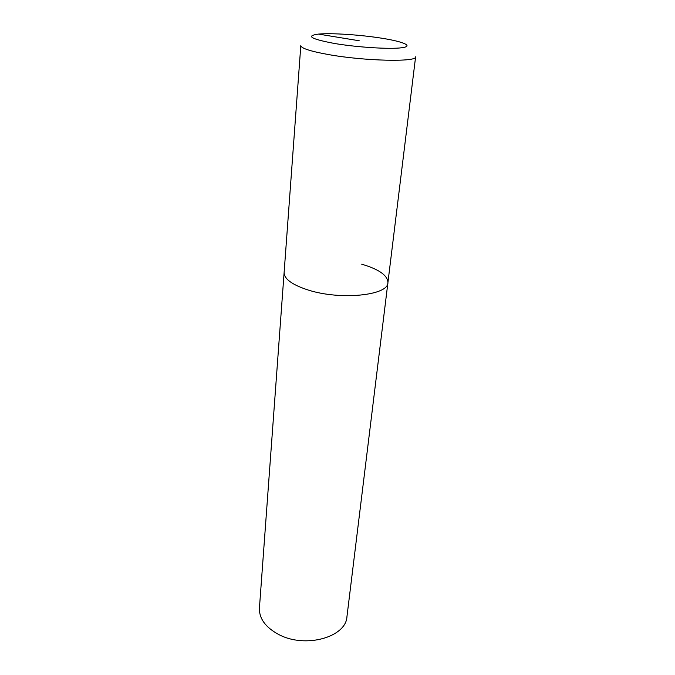 <?xml version="1.0" encoding="UTF-8"?>
<svg xmlns="http://www.w3.org/2000/svg" width="675" height="675" viewBox="0 0 675 675"><rect width="100%" height="100%" fill="white"/><g stroke="black" fill="none" stroke-linecap="round" stroke-linejoin="round"><path stroke-width="1.01" d="M308.205 290.031C340.445 300.459 388.437 295.431 387.914 282.656C388.437 295.431 340.445 300.459 308.205 290.031C292.14 284.808 284.116 278.961 284.116 272.481C284.116 278.961 292.14 284.808 308.205 290.031M278.741 634.508C305.201 648.742 346.081 637.242 346.95 616.646L415.606 56.835C417.352 62.235 364.669 61.121 328.345 54.548C310.298 51.266 301.118 48.279 300.814 45.579L259.428 608.065C259.073 618.562 265.511 627.37 278.741 634.508M361.733 264.195C379.029 269.3 387.762 275.459 387.914 282.656M359.235 40.77L318.49 34.087M334.446 43.47C310.804 38.99 305.48 35.868 318.49 34.087C331.729 32.873 360.627 34.813 382.134 38.273C403.785 41.715 413.961 46.17 401.819 47.748C390.023 49.376 357.362 47.351 334.446 43.47"/></g></svg>
